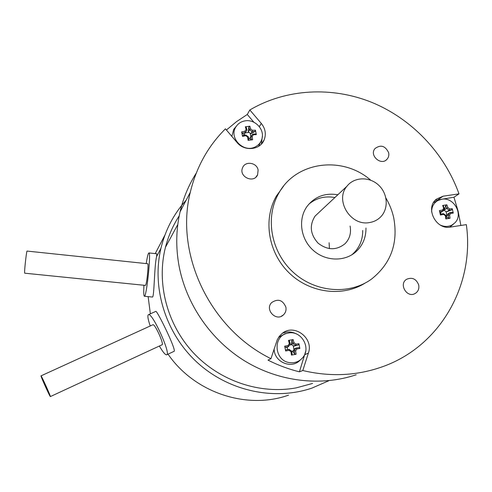 <?xml version="1.0" encoding="UTF-8"?>
<svg xmlns="http://www.w3.org/2000/svg" width="492" height="492" viewBox="0 0 492 492"><rect width="100%" height="100%" fill="white"/><g stroke="black" fill="none" stroke-linecap="round" stroke-linejoin="round"><path stroke-width="0.74" d="M312.611 383.434L296.362 387.837C260.04 394.602 219.727 381.103 193.276 352.696C166.893 324.216 156.345 283.023 165.466 247.255C168.387 235.939 172.969 225.484 179.205 215.883M369.449 222.568C350.655 226.345 334.628 200.385 346.915 186.265C354.105 176.886 369.301 176.382 378.551 185.084C387.942 193.633 388.871 209.063 380.353 217.218C377.333 220.115 373.699 221.898 369.449 222.568M150.232 325.981C148.166 319.991 147.465 316.313 148.141 314.954L148.504 314.683C152.36 312.408 171.45 354.714 166.616 354.812C165.238 354.91 162.827 351.977 159.371 346.024M155.663 311.442L155.823 311.375C157.176 310.317 177.495 351.946 173.916 351.399L166.763 354.744M146.21 263.595C147.028 258.312 147.766 254.93 148.424 253.442L148.898 252.931C151.29 252.082 146.493 297.783 144.353 296.245C143.707 295.846 143.572 292.18 143.947 285.255M148.898 252.931L156.788 253.774L156.579 256.652C154.168 266.147 154.371 298.607 152.299 297.033L144.353 296.245M328.957 380.673L311.903 388.12C273.841 400.98 228.048 390.986 196.763 362.063C165.515 333.102 151.616 287.857 160.915 248.38C165.38 229.912 173.799 213.842 186.167 200.164M288.509 395.174C246.633 410.008 194.518 392.721 168.03 354.154M150.361 313.841L148.135 296.621M155.22 253.608L164.968 234.992M50.356 396.589L50.245 396.472C49.12 395.107 40.221 375.224 41.02 375.857C41.383 375.457 51.205 397.265 50.356 396.589L162.022 344.794C164.433 344.714 154.912 323.625 152.963 324.732L152.877 324.775M146.013 284.173C147.299 279.64 148.67 263.325 147.729 263.749L27.054 251.074C26.642 250.489 24.686 267.107 24.606 271.867L24.692 273.189L145.454 285.409L146.013 284.173M226.431 130.005L236.468 121.684L247.279 114.47L249.831 109.98L261.307 123.443C265.385 128.603 266.338 134.076 264.155 139.851C260.256 150.109 244.333 151.696 236.996 142.44L225.434 128.836C207.987 146.198 196.271 167.36 190.281 192.31C174.722 254.229 209.967 328.884 270.963 358.68L277.193 339.947L279.259 336.399L282.119 333.502C294.087 323.189 313.976 338.066 308.373 353.108L302.808 370.531L299.431 371.817C288.601 369.148 278.121 365.248 267.992 360.126L270.963 358.68M247.279 114.47L253.927 122.274M262.396 135.964L261.369 144.076M305.612 351.565L299.431 371.817M282.494 333.219C287.426 331.257 292.273 331.596 297.045 334.234M302.808 370.531C329.419 376.829 355.07 375.876 379.75 367.672C439.405 348.17 474.989 285.372 466.336 224.629L450.42 227.076C435.838 230.102 424.774 207.716 436.515 199.094L443.144 196.179L459.005 193.866C444.387 153.012 411.822 118.873 371.97 102.453C332.051 86.285 286.123 88.609 249.831 109.98M418.704 284.991C419.35 288.736 418.182 291.565 415.193 293.478C407.025 298.496 398.36 283.945 406.693 279.241C412.302 277.008 416.3 278.927 418.704 284.991M258.115 170.072L257.599 174.789C253.915 183.842 238.558 176.812 242.538 167.87C244.967 160.687 256.947 162.409 258.115 170.072M285.889 307.143C286.412 310.231 285.581 312.82 283.398 314.923C276.172 321.983 264.419 309.585 271.676 302.562C277.992 298.404 282.728 299.935 285.889 307.143M388.643 152.717C389.141 155.171 388.643 157.305 387.142 159.107C381.368 166.308 368.908 155.472 375.009 148.553C380.747 144.39 385.298 145.773 388.643 152.717M365.212 283.023C342.604 297.346 309.677 293.134 288.958 272.734C268.128 252.451 262.943 219.358 276.363 196.099L283.447 186.296M459.005 193.866L453.956 197.224L458.126 211.197L460.881 225.465M435.205 200.336L453.956 197.224M362.709 230.459C362.801 239.887 359.504 247.716 352.819 253.933L351.675 254.905M308.798 204.217C316.264 197.981 324.96 195.755 334.88 197.532M365.968 228.011C366.073 237.531 362.752 245.434 356.005 251.713C344.529 262.076 325.021 261.357 312.783 249.924C300.434 238.602 297.943 218.958 307.057 206.412C314.806 196.554 325.071 192.667 337.85 194.752M319.087 212.329L315.101 216.062C309.21 225.373 310.212 234.413 318.115 243.177C327.444 250.36 336.405 250.545 345.009 243.743C349.695 238.884 351.38 232.993 350.076 226.049M370.753 180.22C342.586 155.441 295.981 161.364 278.761 193.27C264.887 217.286 270.803 251.664 292.931 272.008C314.929 292.5 349.203 295.323 371.503 279.105C391.035 263.515 398.422 242.987 393.668 217.519C392.106 210.668 389.523 204.186 385.913 198.061M329.425 248.632L329.111 242.74M356.19 374.769C320.778 386.651 279.025 381.81 244.893 361.048C210.865 340.126 186.197 304.222 179.002 265.692C175.681 247.316 176.044 229.346 180.084 211.781C183.368 197.821 188.75 184.943 196.234 173.153M289.001 349.308L285.729 349.941L285.661 350.993L289.038 350.335L289.001 349.308M289.038 350.335L290.975 351.712L291.676 351.202L289.013 349.314M291.676 351.202L292.156 354.492L291.448 355.089L296.11 354.252L294.745 354.031L294.277 350.747L295.637 350.882L296.904 348.939L296.03 348.072L294.29 350.741L292.703 351.497L294.745 354.031M290.975 351.712L291.448 355.089M296.11 354.252L295.637 350.882M292.703 351.497L294.444 348.822L296.03 348.059L298.933 347.604L299.874 348.471L298.896 343.668L298.392 344.935L295.489 345.39L295.926 344.129L293.988 342.764L292.82 343.496L295.483 345.378L293.909 346.165L291.239 344.277L292.82 343.496M296.904 348.939L299.874 348.471M298.896 343.668L295.926 344.129M292.808 343.49L291.984 340.396L293.134 339.591L288.484 340.402L289.401 340.845L290.219 343.945L289.333 343.582L288.066 345.519L288.472 346.614L290.212 343.951M293.988 342.764L293.134 339.591M291.984 340.396L291.239 344.277M288.484 340.402L289.333 343.582M285.188 347.26L286.922 347.401L288.472 346.614L285.188 347.26L284.696 346.171L285.661 350.993M288.066 345.519L284.696 346.171M288.423 333.041C301.19 330.181 311.479 347.875 302.691 357.666C299.29 361.583 294.985 363.237 289.776 362.635C274.382 361.091 272.34 336.411 287.217 333.299L288.423 333.041M287.119 347.303L287.58 349.578M291.701 351.294L292.838 351.091M293.939 349.4L293.238 345.913M291.547 344.72L289.487 345.083M293.909 346.165L298.392 344.935M278.509 337.463L284.997 333.73L286.971 333.348M300.261 360.003C291.873 369.547 274.21 362.21 274.124 349.086M245.785 134.98L242.636 135.583L242.525 136.345L245.766 135.712L245.785 134.98L248.368 136.825L247.636 137.053L248.097 140.343L252.63 139.771L251.35 139.71L250.895 136.524L252.168 136.487L253.411 134.759L252.617 134.138L250.902 136.512M245.766 135.712L247.636 137.053M248.374 136.838L248.835 140.029L248.097 140.343M252.63 139.771L252.168 136.487M252.624 134.131L255.471 133.99L256.332 134.63L255.428 130.183L254.973 131.518L252.119 131.659L252.507 130.312L250.643 128.972L249.549 129.808L252.113 131.647M253.411 134.759L256.332 134.63M251.35 139.71L249.641 138.547L250.895 136.524M255.428 130.183L252.507 130.312M252.119 131.659L250.858 133.707L248.294 131.868L249.549 129.808L248.798 127.09L249.881 126.204L245.354 126.751L246.283 127.397L247.015 130.122L246.117 129.531L244.868 131.253L245.293 132.489L247.015 130.122M250.643 128.972L249.881 126.204M248.798 127.09L248.294 131.868M245.354 126.751L246.117 129.531M247.015 130.116L244.069 134.55L245.293 132.489L242.138 133.104L241.627 131.887L242.525 136.345M244.868 131.253L241.627 131.887M242.138 133.104L244.069 134.55M245.526 120.798C254.85 119.359 264.161 128.849 262.193 137.803C261.344 141.93 259.026 144.956 255.243 146.893C243.638 153.258 228.608 137.821 235.84 126.979C238.036 123.461 241.264 121.401 245.526 120.798M244.241 134.353L244.419 135.226M248.626 138.498L249.764 138.35M250.846 136.598L250.243 133.609M248.62 132.446L245.33 132.852M250.858 133.707L254.973 131.518M260.963 141.382L258.546 146.364M231.861 136.401L233.7 129.371L236.345 126.198M443.384 213.602L440.315 214.192L440.432 215.029L443.599 214.407L443.384 213.602M443.599 214.407L445.408 215.711L445.887 215.398L443.403 213.608M445.887 215.398L446.312 218.51L445.826 218.909L450.039 218.27L448.655 218.153L448.237 215.053L449.627 215.078L450.715 213.337L449.743 212.655L448.243 215.041M445.408 215.711L445.826 218.909M450.039 218.27L449.627 215.078M449.743 212.655L452.259 212.403L453.28 213.097L452.24 208.694L451.681 209.955L449.165 210.195L449.676 208.934L447.868 207.63L446.681 208.399L449.159 210.189M450.715 213.337L453.28 213.097M446.053 216.425L448.237 215.053M446.09 216.708L448.655 218.153M449.743 212.649L446.785 214.783L446.035 211.585L444.461 210.453L444.282 209.943L446.681 208.399L445.709 205.65L446.871 204.826L442.665 205.447L443.372 206L444.325 208.743L443.661 208.257L442.566 209.992L442.818 211.136L444.325 208.749M445.992 216.043L446.785 214.783M452.24 208.694L449.676 208.934M447.868 207.63L446.871 204.826M449.165 210.195L446.767 211.732L446.035 211.585M445.709 205.65L444.282 209.943M442.665 205.447L443.661 208.257M442.818 211.136L439.743 211.738L439.399 210.607L440.432 215.029M442.566 209.992L439.399 210.607M442.812 211.148L440.445 212.679L439.743 211.738M431.644 211.947C431.625 206.8 433.692 202.993 437.849 200.533L441.81 199.223C453.876 196.825 463.716 214.592 454.848 222.876L452.043 225.004C448.323 226.892 444.411 226.91 440.309 225.053M440.5 212.642L440.838 214.088M444.461 210.453L443.132 210.65M446.767 211.732L451.681 209.955M453.495 224.075L449.811 227.156M433.538 202.575L436.226 201.253M261.307 123.443L259.302 126.647M308.373 353.108L304.942 354.615M443.144 196.179L438.274 199.518M165.466 247.255L177.803 224.481M315.101 216.062L346.915 186.265M148.504 314.683L155.816 311.368M156.579 256.652L160.915 248.38M41.02 375.857L152.963 324.732M264.155 139.851L261.406 143.984M414.356 293.872L415.193 293.478M255.938 177.083L257.599 174.789M281.338 316.251L283.398 314.923M386.011 160.134L387.142 159.107M356.005 251.713L352.819 253.933M276.363 196.099L278.761 193.27M190.281 192.31L180.084 211.781M287.217 333.299L284.997 333.73M235.84 126.979L233.7 129.371M437.849 200.533L434.418 202.052"/></g></svg>
